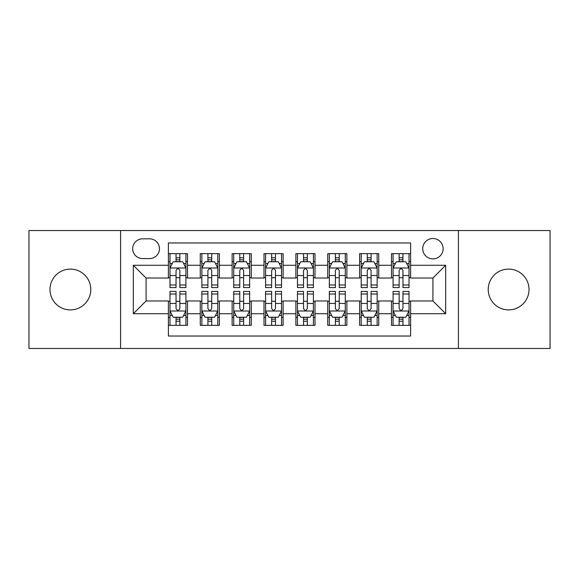 <?xml version="1.0" encoding="UTF-8"?>
<svg xmlns="http://www.w3.org/2000/svg" width="579" height="579" viewBox="0 0 579 579"><rect width="100%" height="100%" fill="white"/><g stroke="black" fill="none" stroke-linecap="round" stroke-linejoin="round"><path stroke-width="0.87" d="M508.615 269.105A20.395 20.395 0 0 0 488.22 289.5A20.395 20.395 0 0 0 508.615 309.895A20.395 20.395 0 0 0 529.018 289.5A20.395 20.395 0 0 0 508.615 269.105M70.385 269.105A20.395 20.395 0 0 0 49.982 289.5A20.395 20.395 0 0 0 70.385 309.895A20.395 20.395 0 0 0 90.78 289.5A20.395 20.395 0 0 0 70.385 269.105M432.926 238.505A10.198 10.198 0 0 0 422.721 248.702A10.198 10.198 0 0 0 432.926 258.9A10.198 10.198 0 0 0 443.123 248.702A10.198 10.198 0 0 0 432.926 238.505M458.416 348.464L550.05 348.464L550.05 230.536L458.416 230.536L458.416 348.464L120.584 348.464L120.584 230.536L28.95 230.536L28.95 348.464L120.584 348.464M410.612 253.645L391.491 253.645L391.491 265.276L378.738 265.276L378.738 278.029L391.491 278.029L391.491 265.276M378.738 265.276L378.738 253.645L359.617 253.645L359.617 265.276L346.872 265.276L346.872 278.029L359.617 278.029L359.617 265.276M346.872 265.276L346.872 253.645L327.743 253.645L327.743 265.276L314.998 265.276L314.998 278.029L327.743 278.029L327.743 265.276M314.998 265.276L314.998 253.645L295.876 253.645L295.876 265.276L283.124 265.276L283.124 278.029L295.876 278.029L295.876 265.276M283.124 265.276L283.124 253.645L264.002 253.645L264.002 265.276L251.257 265.276L251.257 278.029L264.002 278.029L264.002 265.276M251.257 265.276L251.257 253.645L232.128 253.645L232.128 265.276L219.383 265.276L219.383 278.029L232.128 278.029L232.128 265.276M219.383 265.276L219.383 253.645L200.262 253.645L200.262 278.029L187.509 278.029L187.509 253.645L168.388 253.645M168.388 325.355L187.509 325.355L187.509 300.971L200.262 300.971L200.262 325.355L219.383 325.355L219.383 300.971L232.128 300.971L232.128 313.724L219.383 313.724M232.128 313.724L232.128 325.355L251.257 325.355L251.257 300.971L264.002 300.971L264.002 313.724L251.257 313.724M264.002 313.724L264.002 325.355L283.124 325.355L283.124 300.971L295.876 300.971L295.876 313.724L283.124 313.724M295.876 313.724L295.876 325.355L314.998 325.355L314.998 300.971L327.743 300.971L327.743 313.724L314.998 313.724M327.743 313.724L327.743 325.355L346.872 325.355L346.872 300.971L359.617 300.971L359.617 313.724L346.872 313.724M359.617 313.724L359.617 325.355L378.738 325.355L378.738 300.971L391.491 300.971L391.491 313.724L378.738 313.724M142.572 258.581L149.585 258.581A9.879 9.879 0 0 0 159.464 248.702A9.879 9.879 0 0 0 149.585 238.823L142.572 238.823A9.879 9.879 0 0 0 132.692 248.702A9.879 9.879 0 0 0 142.572 258.581M458.416 230.536L120.584 230.536M410.612 265.276L410.612 242.97L168.388 242.97L168.388 278.029L146.074 278.029L146.074 300.971L168.388 300.971L168.388 336.03L410.612 336.03L410.612 300.971L432.926 300.971L432.926 278.029L410.612 278.029L410.612 265.276L445.671 265.276L445.671 313.724L410.612 313.724M168.388 313.724L133.329 313.724L133.329 265.276L168.388 265.276M391.491 313.724L391.491 325.355L410.612 325.355M168.388 261.614L169.98 261.614M176.038 261.614L179.859 261.614M185.917 261.614L187.509 261.614M168.388 277.71L169.98 277.71M176.038 277.71L179.859 277.71M185.917 277.71L187.509 277.71M168.388 301.29L169.98 301.29M176.038 301.29L179.859 301.29M185.917 301.29L187.509 301.29M168.388 317.386L169.98 317.386M176.038 317.386L179.859 317.386M185.917 317.386L187.509 317.386M200.262 277.71L201.854 277.71M207.912 277.71L211.733 277.71M217.791 277.71L219.383 277.71M200.262 261.614L201.854 261.614M207.912 261.614L211.733 261.614M217.791 261.614L219.383 261.614M200.262 301.29L201.854 301.29M207.912 301.29L211.733 301.29M217.791 301.29L219.383 301.29M200.262 317.386L201.854 317.386M207.912 317.386L211.733 317.386M217.791 317.386L219.383 317.386M232.128 301.29L233.728 301.29M239.778 301.29L243.607 301.29M249.658 301.29L251.257 301.29M232.128 317.386L233.728 317.386M239.778 317.386L243.607 317.386M249.658 317.386L251.257 317.386M232.128 261.614L233.728 261.614M239.778 261.614L243.607 261.614M249.658 261.614L251.257 261.614M232.128 277.71L233.728 277.71M239.778 277.71L243.607 277.71M249.658 277.71L251.257 277.71M264.002 301.29L265.595 301.29M271.652 301.29L275.474 301.29M281.532 301.29L283.124 301.29M264.002 317.386L265.595 317.386M271.652 317.386L275.474 317.386M281.532 317.386L283.124 317.386M264.002 261.614L265.595 261.614M271.652 261.614L275.474 261.614M281.532 261.614L283.124 261.614M264.002 277.71L265.595 277.71M271.652 277.71L275.474 277.71M281.532 277.71L283.124 277.71M295.876 301.29L297.468 301.29M303.526 301.29L307.348 301.29M313.405 301.29L314.998 301.29M295.876 317.386L297.468 317.386M303.526 317.386L307.348 317.386M313.405 317.386L314.998 317.386M295.876 261.614L297.468 261.614M303.526 261.614L307.348 261.614M313.405 261.614L314.998 261.614M295.876 277.71L297.468 277.71M303.526 277.71L307.348 277.71M313.405 277.71L314.998 277.71M327.743 301.29L329.342 301.29M335.393 301.29L339.222 301.29M345.272 301.29L346.872 301.29M327.743 317.386L329.342 317.386M335.393 317.386L339.222 317.386M345.272 317.386L346.872 317.386M327.743 261.614L329.342 261.614M335.393 261.614L339.222 261.614M345.272 261.614L346.872 261.614M327.743 277.71L329.342 277.71M335.393 277.71L339.222 277.71M345.272 277.71L346.872 277.71M359.617 301.29L361.209 301.29M367.267 301.29L371.088 301.29M377.146 301.29L378.738 301.29M359.617 317.386L361.209 317.386M367.267 317.386L371.088 317.386M377.146 317.386L378.738 317.386M359.617 261.614L361.209 261.614M367.267 261.614L371.088 261.614M377.146 261.614L378.738 261.614M359.617 277.71L361.209 277.71M367.267 277.71L371.088 277.71M377.146 277.71L378.738 277.71M391.491 301.29L393.083 301.29M399.141 301.29L402.962 301.29M409.02 301.29L410.612 301.29M391.491 317.386L393.083 317.386M399.141 317.386L402.962 317.386M409.02 317.386L410.612 317.386M391.491 261.614L393.083 261.614M399.141 261.614L402.962 261.614M409.02 261.614L410.612 261.614M391.491 277.71L393.083 277.71M399.141 277.71L402.962 277.71M409.02 277.71L410.612 277.71M146.074 278.029L133.329 265.276M146.074 300.971L133.329 313.724M445.671 265.276L432.926 278.029M445.671 313.724L432.926 300.971M179.859 257.785L176.038 257.785M185.917 284.991L179.859 284.991L179.859 287.589L185.917 287.589L185.917 268.149L182.732 261.773L173.172 261.773L169.98 268.149L169.98 287.589L176.038 287.589L176.038 284.991L169.98 284.991M169.98 268.149L169.98 253.645M185.917 268.149L185.917 253.645M176.038 261.773L176.038 253.645M179.859 253.645L179.859 261.773M179.859 284.991L179.859 270.538C178.585 268.084 177.312 268.084 176.038 270.538L176.038 284.991M176.038 321.215L179.859 321.215M169.98 294.009L176.038 294.009L176.038 291.411L169.98 291.411L169.98 310.851L173.172 317.227L182.732 317.227L185.917 310.851L185.917 291.411L179.859 291.411L179.859 294.009L185.917 294.009M185.917 310.851L185.917 325.355M169.98 310.851L169.98 325.355M179.859 317.227L179.859 325.355M176.038 325.355L176.038 317.227M176.038 294.009L176.038 308.462C177.312 310.916 178.585 310.916 179.859 308.462L179.859 294.009M211.733 257.785L207.912 257.785M217.791 284.991L211.733 284.991L211.733 287.589L217.791 287.589L217.791 268.149L214.599 261.773L205.038 261.773L201.854 268.149L201.854 287.589L207.912 287.589L207.912 284.991L201.854 284.991M201.854 268.149L201.854 253.645M217.791 268.149L217.791 253.645M207.912 261.773L207.912 253.645M211.733 253.645L211.733 261.773M211.733 284.991L211.733 270.538C210.459 268.084 209.185 268.084 207.912 270.538L207.912 284.991M243.607 257.785L239.778 257.785M249.658 284.991L243.607 284.991L243.607 287.589L249.658 287.589L249.658 268.149L246.473 261.773L236.912 261.773L233.728 268.149L233.728 287.589L239.778 287.589L239.778 284.991L233.728 284.991M233.728 268.149L233.728 253.645M249.658 268.149L249.658 253.645M239.778 261.773L239.778 253.645M243.607 253.645L243.607 261.773M243.607 284.991L243.607 270.538C242.333 268.084 241.059 268.084 239.778 270.538L239.778 284.991M275.474 257.785L271.652 257.785M281.532 284.991L275.474 284.991L275.474 287.589L281.532 287.589L281.532 268.149L278.347 261.773L268.786 261.773L265.595 268.149L265.595 287.589L271.652 287.589L271.652 284.991L265.595 284.991M265.595 268.149L265.595 253.645M281.532 268.149L281.532 253.645M271.652 261.773L271.652 253.645M275.474 253.645L275.474 261.773M275.474 284.991L275.474 270.538C274.2 268.084 272.926 268.084 271.652 270.538L271.652 284.991M307.348 257.785L303.526 257.785M313.405 284.991L307.348 284.991L307.348 287.589L313.405 287.589L313.405 268.149L310.214 261.773L300.653 261.773L297.468 268.149L297.468 287.589L303.526 287.589L303.526 284.991L297.468 284.991M297.468 268.149L297.468 253.645M313.405 268.149L313.405 253.645M303.526 261.773L303.526 253.645M307.348 253.645L307.348 261.773M307.348 284.991L307.348 270.538C306.074 268.084 304.8 268.084 303.526 270.538L303.526 284.991M207.912 321.215L211.733 321.215M201.854 294.009L207.912 294.009L207.912 291.411L201.854 291.411L201.854 310.851L205.038 317.227L214.599 317.227L217.791 310.851L217.791 291.411L211.733 291.411L211.733 294.009L217.791 294.009M217.791 310.851L217.791 325.355M201.854 310.851L201.854 325.355M211.733 317.227L211.733 325.355M207.912 325.355L207.912 317.227M207.912 294.009L207.912 308.462C209.185 310.916 210.459 310.916 211.733 308.462L211.733 294.009M239.778 321.215L243.607 321.215M233.728 294.009L239.778 294.009L239.778 291.411L233.728 291.411L233.728 310.851L236.912 317.227L246.473 317.227L249.658 310.851L249.658 291.411L243.607 291.411L243.607 294.009L249.658 294.009M249.658 310.851L249.658 325.355M233.728 310.851L233.728 325.355M243.607 317.227L243.607 325.355M239.778 325.355L239.778 317.227M239.778 294.009L239.778 308.462C241.052 310.916 242.326 310.916 243.607 308.462L243.607 294.009M271.652 321.215L275.474 321.215M265.595 294.009L271.652 294.009L271.652 291.411L265.595 291.411L265.595 310.851L268.786 317.227L278.347 317.227L281.532 310.851L281.532 291.411L275.474 291.411L275.474 294.009L281.532 294.009M281.532 310.851L281.532 325.355M265.595 310.851L265.595 325.355M275.474 317.227L275.474 325.355M271.652 325.355L271.652 317.227M271.652 294.009L271.652 308.462C272.926 310.916 274.2 310.916 275.474 308.462L275.474 294.009M303.526 321.215L307.348 321.215M297.468 294.009L303.526 294.009L303.526 291.411L297.468 291.411L297.468 310.851L300.653 317.227L310.214 317.227L313.405 310.851L313.405 291.411L307.348 291.411L307.348 294.009L313.405 294.009M313.405 310.851L313.405 325.355M297.468 310.851L297.468 325.355M307.348 317.227L307.348 325.355M303.526 325.355L303.526 317.227M303.526 294.009L303.526 308.462C304.8 310.916 306.074 310.916 307.348 308.462L307.348 294.009M339.222 257.785L335.393 257.785M345.272 284.991L339.222 284.991L339.222 287.589L345.272 287.589L345.272 268.149L342.088 261.773L332.527 261.773L329.342 268.149L329.342 287.589L335.393 287.589L335.393 284.991L329.342 284.991M329.342 268.149L329.342 253.645M345.272 268.149L345.272 253.645M335.393 261.773L335.393 253.645M339.222 253.645L339.222 261.773M339.222 284.991L339.222 270.538C337.948 268.084 336.674 268.084 335.393 270.538L335.393 284.991M335.393 321.215L339.222 321.215M329.342 294.009L335.393 294.009L335.393 291.411L329.342 291.411L329.342 310.851L332.527 317.227L342.088 317.227L345.272 310.851L345.272 291.411L339.222 291.411L339.222 294.009L345.272 294.009M345.272 310.851L345.272 325.355M329.342 310.851L329.342 325.355M339.222 317.227L339.222 325.355M335.393 325.355L335.393 317.227M335.393 294.009L335.393 308.462C336.667 310.916 337.941 310.916 339.222 308.462L339.222 294.009M371.088 257.785L367.267 257.785M377.146 284.991L371.088 284.991L371.088 287.589L377.146 287.589L377.146 268.149L373.962 261.773L364.401 261.773L361.209 268.149L361.209 287.589L367.267 287.589L367.267 284.991L361.209 284.991M361.209 268.149L361.209 253.645M377.146 268.149L377.146 253.645M367.267 261.773L367.267 253.645M371.088 253.645L371.088 261.773M371.088 284.991L371.088 270.538C369.815 268.084 368.541 268.084 367.267 270.538L367.267 284.991M367.267 321.215L371.088 321.215M361.209 294.009L367.267 294.009L367.267 291.411L361.209 291.411L361.209 310.851L364.401 317.227L373.962 317.227L377.146 310.851L377.146 291.411L371.088 291.411L371.088 294.009L377.146 294.009M377.146 310.851L377.146 325.355M361.209 310.851L361.209 325.355M371.088 317.227L371.088 325.355M367.267 325.355L367.267 317.227M367.267 294.009L367.267 308.462C368.541 310.916 369.815 310.916 371.088 308.462L371.088 294.009M402.962 257.785L399.141 257.785M409.02 284.991L402.962 284.991L402.962 287.589L409.02 287.589L409.02 268.149L405.828 261.773L396.268 261.773L393.083 268.149L393.083 287.589L399.141 287.589L399.141 284.991L393.083 284.991M393.083 268.149L393.083 253.645M409.02 268.149L409.02 253.645M399.141 261.773L399.141 253.645M402.962 253.645L402.962 261.773M402.962 284.991L402.962 270.538C401.688 268.084 400.415 268.084 399.141 270.538L399.141 284.991M399.141 321.215L402.962 321.215M393.083 294.009L399.141 294.009L399.141 291.411L393.083 291.411L393.083 310.851L396.268 317.227L405.828 317.227L409.02 310.851L409.02 291.411L402.962 291.411L402.962 294.009L409.02 294.009M409.02 310.851L409.02 325.355M393.083 310.851L393.083 325.355M402.962 317.227L402.962 325.355M399.141 325.355L399.141 317.227M399.141 294.009L399.141 308.462C400.415 310.916 401.688 310.916 402.962 308.462L402.962 294.009M200.262 313.724L187.509 313.724M200.262 265.276L187.509 265.276M185.837 267.99L170.06 267.99M169.98 263.525L172.289 263.525M183.608 263.525L185.917 263.525M176.038 275.532L169.98 275.532M185.917 275.532L179.859 275.532M179.859 259.819L176.038 259.819M170.06 311.01L185.837 311.01M185.917 315.475L183.608 315.475M172.289 315.475L169.98 315.475M179.859 303.468L185.917 303.468M169.98 303.468L176.038 303.468M176.038 319.181L179.859 319.181M217.711 267.99L201.933 267.99M201.854 263.525L204.163 263.525M215.482 263.525L217.791 263.525M207.912 275.532L201.854 275.532M217.791 275.532L211.733 275.532M211.733 259.819L207.912 259.819M249.578 267.99L233.807 267.99M233.728 263.525L236.037 263.525M247.349 263.525L249.658 263.525M239.778 275.532L233.728 275.532M249.658 275.532L243.607 275.532M243.607 259.819L239.778 259.819M281.452 267.99L265.674 267.99M265.595 263.525L267.903 263.525M279.223 263.525L281.532 263.525M271.652 275.532L265.595 275.532M281.532 275.532L275.474 275.532M275.474 259.819L271.652 259.819M313.326 267.99L297.548 267.99M297.468 263.525L299.777 263.525M311.097 263.525L313.405 263.525M303.526 275.532L297.468 275.532M313.405 275.532L307.348 275.532M307.348 259.819L303.526 259.819M201.933 311.01L217.711 311.01M217.791 315.475L215.482 315.475M204.163 315.475L201.854 315.475M211.733 303.468L217.791 303.468M201.854 303.468L207.912 303.468M207.912 319.181L211.733 319.181M233.807 311.01L249.578 311.01M249.658 315.475L247.349 315.475M236.037 315.475L233.728 315.475M243.607 303.468L249.658 303.468M233.728 303.468L239.778 303.468M239.778 319.181L243.607 319.181M265.674 311.01L281.452 311.01M281.532 315.475L279.223 315.475M267.903 315.475L265.595 315.475M275.474 303.468L281.532 303.468M265.595 303.468L271.652 303.468M271.652 319.181L275.474 319.181M297.548 311.01L313.326 311.01M313.405 315.475L311.097 315.475M299.777 315.475L297.468 315.475M307.348 303.468L313.405 303.468M297.468 303.468L303.526 303.468M303.526 319.181L307.348 319.181M345.193 267.99L329.422 267.99M329.342 263.525L331.651 263.525M342.963 263.525L345.272 263.525M335.393 275.532L329.342 275.532M345.272 275.532L339.222 275.532M339.222 259.819L335.393 259.819M329.422 311.01L345.193 311.01M345.272 315.475L342.963 315.475M331.651 315.475L329.342 315.475M339.222 303.468L345.272 303.468M329.342 303.468L335.393 303.468M335.393 319.181L339.222 319.181M377.067 267.99L361.289 267.99M361.209 263.525L363.518 263.525M374.837 263.525L377.146 263.525M367.267 275.532L361.209 275.532M377.146 275.532L371.088 275.532M371.088 259.819L367.267 259.819M361.289 311.01L377.067 311.01M377.146 315.475L374.837 315.475M363.518 315.475L361.209 315.475M371.088 303.468L377.146 303.468M361.209 303.468L367.267 303.468M367.267 319.181L371.088 319.181M408.94 267.99L393.163 267.99M393.083 263.525L395.392 263.525M406.711 263.525L409.02 263.525M399.141 275.532L393.083 275.532M409.02 275.532L402.962 275.532M402.962 259.819L399.141 259.819M393.163 311.01L408.94 311.01M409.02 315.475L406.711 315.475M395.392 315.475L393.083 315.475M402.962 303.468L409.02 303.468M393.083 303.468L399.141 303.468M399.141 319.181L402.962 319.181"/></g></svg>

